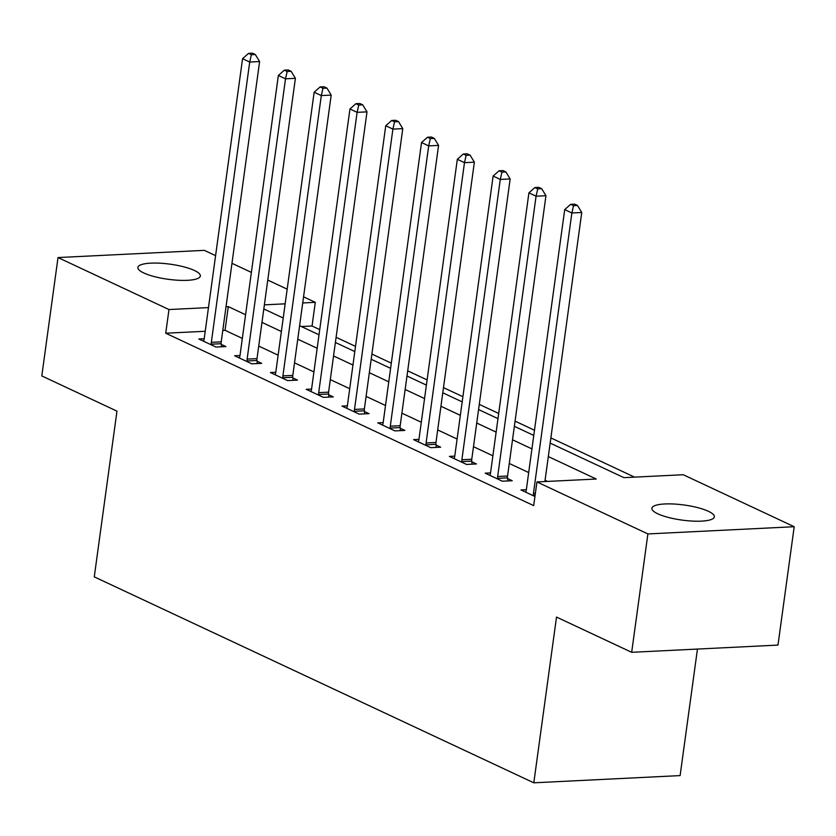 <?xml version="1.0" encoding="UTF-8"?>
<svg xmlns="http://www.w3.org/2000/svg" width="836" height="836" viewBox="0 0 836 836"><rect width="100%" height="100%" fill="white"/><g stroke="black" fill="none" stroke-linecap="round" stroke-linejoin="round"><path stroke-width="1.25" d="M657.796 513.806A31.517 7.618 -172.2 0 1 651.881 508.278A31.517 7.618 -172.2 0 1 673.962 504.024A31.517 7.618 -172.2 0 1 708.416 511.308A31.517 7.618 -172.2 0 1 714.331 516.826A31.517 7.618 -172.2 0 1 692.239 521.079A31.517 7.618 -172.2 0 1 657.796 513.806M143.802 272.975A31.517 7.618 -172.2 0 1 137.877 267.447A31.517 7.618 -172.2 0 1 159.969 263.204A31.517 7.618 -172.2 0 1 194.412 270.477A31.517 7.618 -172.2 0 1 200.337 276.005A31.517 7.618 -172.2 0 1 178.246 280.259A31.517 7.618 -172.2 0 1 143.802 272.975M697.454 649.06L680.117 775.589L533.807 782.809L94.269 576.861L116.967 411.145L41.8 375.928L58.018 257.561L204.318 250.351L215.583 255.628M231.969 263.298L251.375 272.4M267.76 280.07L287.176 289.162M303.562 296.843L315.287 302.339L302.726 302.956M319.728 329.614L312.037 326.009L315.287 302.339M634.587 477.137L550.872 437.907M534.486 430.237L515.08 421.135M498.695 413.465L479.279 404.373M462.893 396.692L443.488 387.601M427.102 379.92L407.696 370.829M391.311 363.148L371.905 354.056M355.519 346.376L336.114 337.284M550.161 443.101L623.928 477.659L683.242 474.733L794.2 526.722L647.89 533.932L536.931 481.944L596.246 479.028L548.312 456.571M647.89 533.932L631.682 652.31L777.982 645.089L794.2 526.722M312.037 326.009L301.378 326.531M205.228 331.275L165.737 333.219L533.692 505.623L536.931 481.944M547.59 481.421L545.072 480.24M528.686 472.559L509.281 463.468M492.895 455.798L473.489 446.696M457.104 439.025L437.688 429.934M421.302 422.253L401.897 413.162M385.511 405.481L366.105 396.389M349.72 388.709L330.314 379.617M313.928 371.936L294.512 362.845M278.127 355.175L258.721 346.073M242.335 338.402L225.041 330.293L222.784 330.408M204.203 338.737L198.832 339.008L216.012 347.055L225.898 346.564L221.237 344.38M239.995 355.509L234.623 355.77L251.803 363.827L261.689 363.336L257.039 361.152M275.786 372.281L270.415 372.542L287.605 380.599L297.491 380.108L292.83 377.924M311.577 389.053L306.216 389.315L323.396 397.361L333.282 396.881L328.621 394.696M347.379 405.826L342.008 406.087L359.187 414.133L369.073 413.653L364.412 411.469M383.17 422.588L377.799 422.859L394.979 430.906L404.864 430.415L400.204 428.241M418.961 439.36L413.59 439.631L430.77 447.678L440.656 447.187L436.005 445.003M454.753 456.132L449.392 456.393L466.572 464.45L476.457 463.959L471.797 461.775M490.554 472.904L485.183 473.166L502.363 481.212L512.249 480.731L507.588 478.547M526.346 489.677L520.974 489.938L534.946 496.479M631.682 652.31L556.515 617.083L533.807 782.809M165.737 333.219L168.976 309.55L58.018 257.561M245.585 314.723L228.291 306.624L226.023 306.739M208.467 307.596L168.976 309.55M531.926 448.89L512.52 439.799M496.135 432.118L476.729 423.026M460.343 415.346L440.938 406.254M424.552 398.573L405.136 389.482M388.75 381.812L369.345 372.71M352.959 365.039L333.554 355.948M317.168 348.267L297.762 339.176M281.377 331.495L261.971 322.403M263.81 308.933L283.216 318.025M299.601 325.706L319.018 334.797M335.403 342.478L354.809 351.569M371.194 359.25L390.6 368.342M406.986 376.012L426.391 385.114M442.777 392.784L462.183 401.876M478.568 409.556L497.984 418.648M514.37 426.329L533.776 435.42M285.17 303.823L264.375 304.847M225.041 330.293L228.291 306.624M211.33 342.342L221.216 341.851L259.609 61.55L249.724 62.042L211.33 342.342A4.922 2.926 -92.8 0 0 211.289 344.202L211.351 344.871M251.385 54.727L255.335 54.539L252.472 53.19L248.522 53.389L251.385 54.727L249.724 62.042L242.565 58.687L204.172 338.988A4.922 2.926 -92.8 0 1 203.723 340.66L203.493 341.182M221.216 341.851A4.922 2.926 -92.8 0 0 221.174 343.711L221.467 346.783M259.609 61.55L255.335 54.539M248.522 53.389L242.565 58.687M247.122 359.104L257.007 358.623L295.401 78.323L285.515 78.814L247.122 359.104A4.922 2.926 -92.8 0 0 247.08 360.974L247.153 361.643M287.176 71.499L291.127 71.311L288.263 69.963L284.313 70.161L287.176 71.499L285.515 78.814L278.357 75.459L239.963 355.76A4.922 2.926 -92.8 0 1 239.514 357.421L239.284 357.954M257.007 358.623A4.922 2.926 -92.8 0 0 256.965 360.483L257.258 363.555M295.401 78.323L291.127 71.311M284.313 70.161L278.357 75.459M282.913 375.876L292.799 375.395L331.192 95.095L321.306 95.576L282.913 375.876A4.922 2.926 -92.8 0 0 282.881 377.747L282.944 378.415M322.968 88.271L326.928 88.073L324.065 86.735L320.104 86.934L322.968 88.271L321.306 95.576L314.148 92.221L275.755 372.522A4.922 2.926 -92.8 0 1 275.305 374.194L275.075 374.727M292.799 375.395A4.922 2.926 -92.8 0 0 292.767 377.255L293.06 380.328M331.192 95.095L326.928 88.073M320.104 86.934L314.148 92.221M318.704 392.648L328.59 392.157L366.994 111.867L357.108 112.348L318.704 392.648A4.922 2.926 -92.8 0 0 318.673 394.519L318.735 395.188M358.769 105.043L362.719 104.845L359.856 103.507L355.896 103.695L358.769 105.043L357.108 112.348L349.95 108.993L311.546 389.294A4.922 2.926 -92.8 0 1 311.096 390.966L310.867 391.499M328.59 392.157A4.922 2.926 -92.8 0 0 328.558 394.028L328.851 397.1M366.994 111.867L362.719 104.845M355.896 103.695L349.95 108.993M354.495 409.421L364.381 408.929L402.785 128.629L392.899 129.12L354.495 409.421A4.922 2.926 -92.8 0 0 354.464 411.281L354.527 411.949M394.561 121.816L398.511 121.617L395.647 120.279L391.697 120.468L394.561 121.816L392.899 129.12L385.741 125.766L347.337 406.066A4.922 2.926 -92.8 0 1 346.888 407.738L346.668 408.271M364.381 408.929A4.922 2.926 -92.8 0 0 364.35 410.8L364.642 413.862M402.785 128.629L398.511 121.617M391.697 120.468L385.741 125.766M390.297 426.193L400.183 425.702L438.576 145.401L428.69 145.892L390.297 426.193A4.922 2.926 -92.8 0 0 390.255 428.053L390.318 428.722M430.352 138.588L434.302 138.389L431.439 137.041L427.489 137.24L430.352 138.588L428.69 145.892L421.532 142.538L383.139 422.838A4.922 2.926 -92.8 0 1 382.689 424.51L382.46 425.043M400.183 425.702A4.922 2.926 -92.8 0 0 400.141 427.572L400.434 430.634M438.576 145.401L434.302 138.389M427.489 137.24L421.532 142.538M426.088 442.965L435.974 442.474L474.367 162.174L464.482 162.665L426.088 442.965A4.922 2.926 -92.8 0 0 426.057 444.825L426.12 445.494M466.143 155.35L470.104 155.162L467.24 153.814L463.28 154.012L466.143 155.35L464.482 162.665L457.323 159.31L418.93 439.611A4.922 2.926 -92.8 0 1 418.481 441.283L418.251 441.805M435.974 442.474A4.922 2.926 -92.8 0 0 435.943 444.334L436.235 447.406M474.367 162.174L470.104 155.162M463.28 154.012L457.323 159.31M461.88 459.727L471.765 459.246L510.159 178.946L500.273 179.426L461.88 459.727A4.922 2.926 -92.8 0 0 461.848 461.597L461.911 462.266M501.934 172.122L505.895 171.934L503.032 170.586L499.071 170.784L501.934 172.122L500.273 179.426L493.115 176.072L454.721 456.372A4.922 2.926 -92.8 0 1 454.272 458.044L454.042 458.577M471.765 459.246A4.922 2.926 -92.8 0 0 471.734 461.106L472.026 464.179M510.159 178.946L505.895 171.934M499.071 170.784L493.115 176.072M497.671 476.499L507.556 476.018L545.96 195.718L536.075 196.199L497.671 476.499A4.922 2.926 -92.8 0 0 497.639 478.37L497.702 479.038M537.736 188.894L541.686 188.696L538.823 187.358L534.873 187.557L537.736 188.894L536.075 196.199L528.916 192.844L490.513 473.145A4.922 2.926 -92.8 0 1 490.063 474.817L489.844 475.35M507.556 476.018A4.922 2.926 -92.8 0 0 507.525 477.878L507.818 480.951M545.96 195.718L541.686 188.696M534.873 187.557L528.916 192.844M544.894 481.557L581.751 212.48L571.866 212.971L533.472 493.271A4.922 2.926 -92.8 0 0 533.431 495.131L533.493 495.8M573.527 205.666L577.477 205.468L574.614 204.13L570.664 204.318L573.527 205.666L571.866 212.971L564.708 209.617L526.314 489.917A4.922 2.926 -92.8 0 1 525.865 491.589L525.635 492.122M581.751 212.48L577.477 205.468M570.664 204.318L564.708 209.617M211.289 344.202L221.174 343.711M247.08 360.974L256.965 360.483M282.881 377.747L292.767 377.255M318.673 394.519L328.558 394.028M354.464 411.281L364.35 410.8M390.255 428.053L400.141 427.572M426.057 444.825L435.943 444.334M461.848 461.597L471.734 461.106M497.639 478.37L507.525 477.878M533.472 493.271L535.395 493.177M533.431 495.131L535.134 495.048"/></g></svg>
